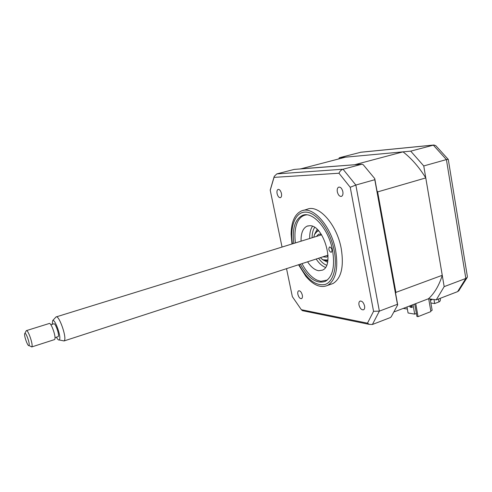 <?xml version="1.0" encoding="UTF-8"?>
<svg xmlns="http://www.w3.org/2000/svg" width="492" height="492" viewBox="0 0 492 492"><rect width="100%" height="100%" fill="white"/><g stroke="black" fill="none" stroke-linecap="round" stroke-linejoin="round"><path stroke-width="0.74" d="M407.376 309.081L403.274 308.398M414.725 304.019L416.927 316.436L418.046 316.639L430.906 311.584L428.68 298.761M415.746 303.625L418.046 316.639M300.489 168.934L345.507 157.169L403.016 151.856C411.386 158.313 418.975 166.997 425.783 177.913L442.259 275.292C439.122 285.366 434.541 293.183 428.52 298.736L436.256 299.862L444.171 286.633L423.753 165.945L410.715 151.142L339.357 157.741L338.779 158.916M339.357 157.741L361.03 152.2L433.667 145.029M410.715 151.142L433.938 145.005L435.826 145.694L448.273 159.402L467.388 276.639L467.203 277.476L465.832 278.447L446.404 159.58L448.273 159.402M423.753 165.945L446.404 159.58L433.298 145.103L360.408 152.299M444.171 286.633L465.832 278.447L457.622 291.621L459.159 290.354M430.881 302.986L434.676 303.564L438.981 301.891L438.489 299.001M434.676 303.564L433.981 299.53M431.699 299.197L431.841 299.991L430.328 299.776M436.256 299.862L457.622 291.621M440.26 298.318L440.34 298.816C440.543 300.446 440.094 301.473 438.981 301.891M277.094 193.608C277.863 196.425 278.976 197.778 280.446 197.667C281.486 197.132 281.818 195.736 281.449 193.479C280.686 190.662 279.573 189.309 278.109 189.408C277.058 189.943 276.719 191.345 277.094 193.608M337.327 191.843C338.201 195.096 339.585 196.609 341.479 196.376C342.758 195.711 343.213 194.149 342.85 191.683C341.983 188.43 340.605 186.911 338.717 187.126C337.42 187.79 336.958 189.358 337.327 191.843M358.988 304.978C360.058 308.607 361.62 310.194 363.674 309.745C364.578 309.105 364.879 307.838 364.578 305.956C363.508 302.328 361.952 300.735 359.91 301.166C358.988 301.811 358.68 303.078 358.988 304.978M297.888 294.345C298.779 297.426 300.015 298.847 301.596 298.607C302.389 298.084 302.629 296.922 302.316 295.114C301.418 292.033 300.182 290.606 298.607 290.833C297.801 291.356 297.562 292.525 297.888 294.345M330.089 284.53L333.059 283.503C341.319 278.257 344.049 266.646 341.251 248.675C336.952 224.407 318.545 204.014 307.1 209.297L303.152 210.435M305.833 276.313L298.552 264.745L305.833 276.313C313.459 285.317 320.729 288.337 327.635 285.378C335.815 280.151 338.484 268.521 335.642 250.483C331.294 226.135 312.937 205.625 301.596 210.883C294.782 214.02 291.301 221.781 291.147 234.186L291.971 243.989M300.335 264.167C308.312 278.57 316.676 284.29 325.427 281.332C332.709 276.713 335.089 266.406 332.549 250.397C328.687 228.872 312.445 210.699 302.389 215.428C294.948 219.309 292.076 228.645 293.773 243.429M397.702 304.886L374.756 178.621L363.244 164.734L361.934 164.187L294.167 169.42L276.793 173.91L274.241 176.382L274.044 177.372L338.963 173.233C339.898 171.148 341.263 169.814 343.059 169.23L355.839 185.041L379.369 311.128L372.407 324.486L390.199 317.629L391.214 316.811L397.702 304.886L397.438 304.296L379.369 311.128L373.557 311.313L367.481 323.17L369.277 324.376L372.407 324.486M397.438 304.296L374.793 179.709L355.839 185.041L350.224 187.274L373.557 311.313M374.793 179.709L374.756 178.621M367.481 323.17L301.344 309.708L292.346 296.633L286.529 268.65M303.736 310.938L302.408 310.667L301.344 309.708M282.045 247.058L270.231 190.232L274.044 177.372M270.274 189.777L270.231 190.232M338.963 173.233L350.224 187.274M361.934 164.187L343.059 169.23L276.793 173.91M301.983 263.626C306.313 271.836 311.319 277.347 317.002 280.145L320.846 281.319L327.383 280.016M330.944 252.304C328.822 250.815 328.336 249.05 329.492 247.015L329.892 246.947C332.02 248.423 332.512 250.182 331.362 252.23L330.944 252.304M301.061 241.178C300.889 233.233 302.887 228.227 307.07 226.166L309.732 225.711C323.656 224.862 335.23 265.52 322.438 270.139L318.73 270.729C314.806 270.096 311.092 267.125 307.586 261.805M325.464 267.39C322.131 266.141 319.031 263.349 316.178 259.02M309.689 238.509C309.536 233.313 310.464 229.247 312.475 226.302M306.78 214.844C302.445 215.238 299.21 217.974 297.07 223.06C294.948 228.46 294.4 235.078 295.434 242.919M430.186 298.982L432.148 310.292L430.777 310.827M300.55 168.824L355.316 164.697M403.016 151.856L355.193 164.592M376.964 190.755L377.647 191.898L395.894 292.389L395.617 293.423M425.783 177.913L377.647 191.898M442.259 275.292L395.894 292.389M428.52 298.736L394.436 311.78M406.995 306.977L408.077 312.986L414.713 314.136L413.028 304.665M416.404 313.478L414.713 314.136M411.81 305.132L412.228 307.482L410.008 307.119L409.793 305.901M412.124 306.897L411.054 306.719L410.832 305.507M411.054 306.719L410.008 307.119M314.277 235.281L314.579 234.352L318.09 230.299M318.668 230.926C316.719 231.228 315.286 232.593 314.37 235.022L313.791 237.242M322.85 256.849L326.553 257.138L328.047 255.901M312.106 237.759C312.1 233.399 312.949 229.948 314.665 227.427M326.608 265.213C323.754 264.136 321.079 261.812 318.576 258.238M321.196 234.217L318.552 234.272L316.399 236.431M320.255 257.691L323.035 259.801L327.869 260.047M327.758 260.889L323.638 260.262L321.78 259.013M55.707 317.303L56.039 316.953C58.782 314.511 66.771 336.762 64.464 340.464L64.071 340.95L62.89 340.71M56.389 337.217C57.601 339.375 58.548 340.286 59.218 339.96L59.532 339.566C61.334 336.546 54.864 318.533 52.712 320.544L52.25 324.326M57.927 336.719L58.308 336.399C59.483 334.382 55.233 322.543 53.806 323.841L50.861 324.763M25.99 331.294L26.353 330.618C27.964 329.431 33.142 344.228 31.949 346.62L31.734 346.94L30.664 346.356M54.348 339.652L54.809 339.252C56.248 336.756 50.928 321.897 49.182 323.515L26.47 330.593M29.102 345.341C29.969 343.533 26.101 332.463 24.901 333.33L24.68 333.625C23.831 335.63 27.933 347.026 28.979 345.55L29.102 345.341M299.013 264.598C307.02 279.536 315.704 286.166 325.058 284.487C333.312 281.861 337.487 267.42 334.179 250.533C330.415 230.791 317.18 212.907 306.436 212.138C295.63 211.117 289.622 225.951 292.445 243.841M314.634 234.192L317.137 229.358M327.518 262.211L322.697 259.702M458.606 291.006L467.203 277.476M291.147 234.186L291.977 243.983M333.059 283.503L327.635 285.378M369.277 324.376L302.408 310.667M270.219 190.072L274.241 176.382M360.365 301.006L359.91 301.166M308.158 225.84L307.07 226.166M314.37 235.022L314.579 234.352M319.191 234.075L318.552 234.272M323.035 259.801L323.638 260.262M56.328 316.86L321.596 234.825M52.712 320.544L56.02 316.965M26.297 330.649L24.901 333.33M28.979 345.55L31.789 346.897M31.734 346.94L54.563 339.578M58.105 336.663L55.006 337.66M59.218 339.96L64.071 340.95M64.089 340.938L328.023 255.17"/></g></svg>

